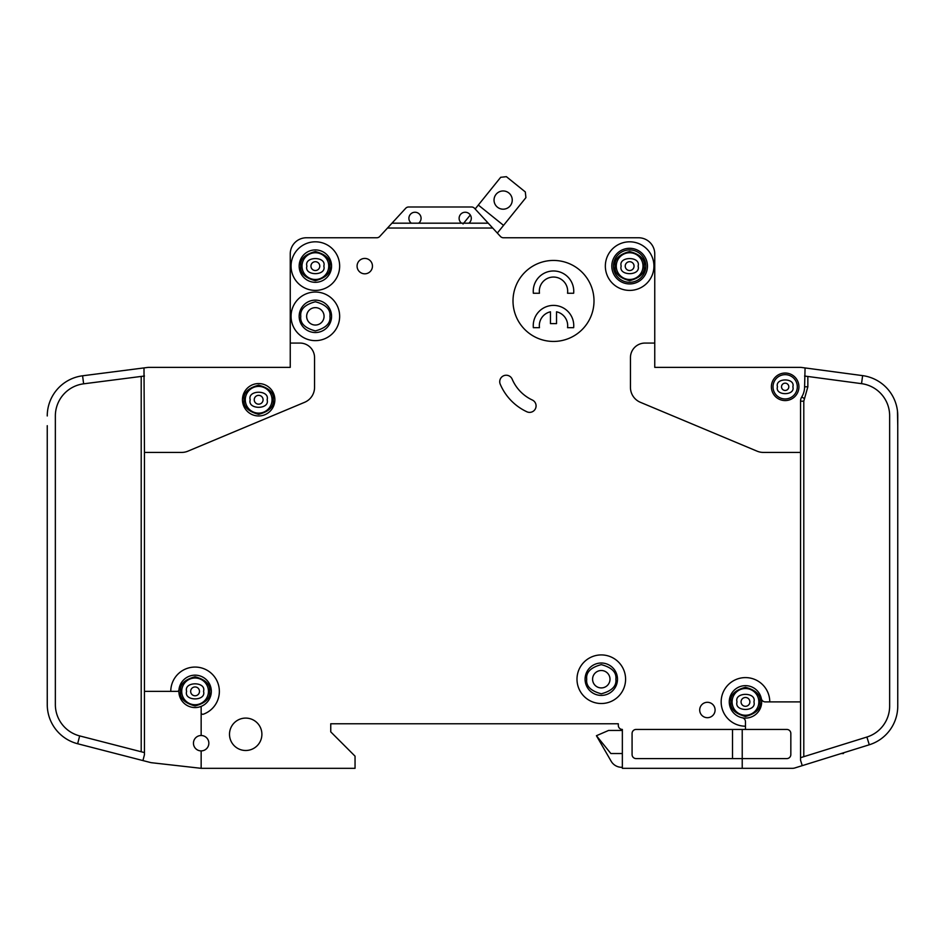 <?xml version="1.0" encoding="UTF-8"?>
<svg xmlns="http://www.w3.org/2000/svg" width="945" height="945" viewBox="0 0 945 945"><rect width="100%" height="100%" fill="white"/><g stroke="black" fill="none" stroke-linecap="round" stroke-linejoin="round"><path stroke-width="1.42" d="M219.37 691.362A24.298 24.298 0 0 1 203.317 714.219A24.298 24.298 0 0 0 192.272 667.229A24.298 24.298 0 0 0 170.773 691.362L144.455 691.362L144.455 452.419L181.7 452.419A16.195 16.195 0 0 0 187.949 451.155L304.609 402.31A16.195 16.195 0 0 0 314.555 387.367L314.555 357.647A14.577 14.577 0 0 0 299.967 343.07L290.245 343.07L290.245 367.369L148.495 367.369A4.052 4.052 0 0 0 147.987 367.404L143.994 367.912L144.455 452.419M897.75 425.687L897.478 411.11M803.793 756.685L803.793 401.176L807.845 386.8L804.597 386.8L805.069 367.936L801.088 367.404A4.052 4.052 0 0 0 800.545 367.369L654.755 367.369L703.34 367.369L654.755 367.369L654.755 253.969A16.195 16.195 0 0 0 638.548 237.762L577.395 237.762M804.597 386.8A19.443 19.443 0 0 1 801.738 396.959A8.103 8.103 0 0 0 800.545 401.176L800.545 701.899L769.773 701.899A24.298 24.298 0 0 0 745.475 677.6A24.298 24.298 0 0 0 721.165 701.899A24.298 24.298 0 0 0 745.475 726.197L745.475 729.434L636.115 729.434A4.052 4.052 0 0 0 632.075 733.485L632.075 754.547A4.052 4.052 0 0 0 636.115 758.599L742.227 758.599L742.227 768.32L622.353 768.32L622.353 729.434A4.052 4.052 0 0 1 618.302 725.382L618.302 723.764L618.302 725.382L618.302 723.764L330.75 723.764L330.75 731.867L330.75 723.764L618.302 723.764L330.75 723.764L330.75 731.867L355.048 756.165L355.048 768.32L201.155 768.32L201.155 750.897A7.69 7.69 0 0 0 208.845 743.207A7.69 7.69 0 0 0 201.155 735.505A7.69 7.69 0 0 0 193.453 743.207A7.69 7.69 0 0 0 201.155 750.897M554.715 237.762L503.685 237.762M503.283 237.762A4.052 4.052 0 0 1 500.46 236.463A4.052 4.052 0 0 0 503.283 237.762A4.052 4.052 0 0 1 500.46 236.463A4.052 4.052 0 0 0 503.437 237.762A4.052 4.052 0 0 1 500.46 236.463L488.234 223.185L468.85 223.185A6.072 6.072 0 0 0 465.212 212.247A6.072 6.072 0 0 0 461.562 223.185L468.85 223.185M290.245 343.07L290.245 253.969A16.195 16.195 0 0 1 306.452 237.762L376.76 237.762A4.052 4.052 0 0 0 379.748 236.463A4.052 4.052 0 0 1 376.76 237.762A4.052 4.052 0 0 0 376.925 237.762M742.227 768.32L792.453 768.32A8.103 8.103 0 0 0 794.863 767.954L802.246 765.651L800.545 760.217L800.545 701.899M168.73 367.369L148.495 367.369L168.73 367.369M47.25 691.362L47.274 705.95M47.25 425.687L47.25 704.533A40.505 40.505 0 0 0 77.644 743.75L150.527 762.532A8.103 8.103 0 0 0 151.566 762.721L201.155 768.32M478.324 205.041L503.555 225.371L525.916 197.635L525.314 191.941L506.39 176.68L500.696 177.294L475.146 208.987L474.508 208.29L488.234 223.185M475.146 208.987L474.508 208.29L475.146 208.987M622.353 753.531L610.86 753.531L596.425 735.718L611.155 761.233A12.155 12.155 0 0 0 621.68 767.305L622.353 767.305M843.483 752.811L843.483 753.531L843.483 752.811L843.483 753.531L841.168 753.531M474.508 208.29A4.052 4.052 0 0 0 471.531 206.99L408.665 206.99A4.052 4.052 0 0 0 405.688 208.29L387.497 228.04L492.711 228.04M638.548 237.762L503.437 237.762A4.052 4.052 0 0 1 500.46 236.463M745.475 726.197L745.475 721.732A4.052 4.052 0 0 0 742.227 717.763A16.195 16.195 0 0 1 729.268 701.899A16.195 16.195 0 0 0 742.227 717.763A16.195 16.195 0 0 0 761.339 698.65A16.195 16.195 0 0 0 729.268 701.899A16.195 16.195 0 0 1 761.339 698.65A4.052 4.052 0 0 0 765.308 701.899L769.773 701.899M788.803 386.8A3.65 3.65 0 0 0 785.165 383.162A3.65 3.65 0 0 0 781.515 386.8A3.65 3.65 0 0 0 785.165 390.45A3.65 3.65 0 0 0 788.803 386.8A3.65 3.65 0 0 1 785.165 390.45A3.65 3.65 0 0 1 781.515 386.8M263.076 399.77A4.418 4.418 0 0 0 258.658 395.353A4.418 4.418 0 0 0 254.24 399.77A4.418 4.418 0 0 0 258.658 404.176A4.418 4.418 0 0 0 263.076 399.77A4.418 4.418 0 0 1 258.658 404.176A4.418 4.418 0 0 1 254.24 399.77M749.881 701.899A4.418 4.418 0 0 0 745.475 697.481A4.418 4.418 0 0 0 741.057 701.899A4.418 4.418 0 0 0 745.475 706.305A4.418 4.418 0 0 0 749.881 701.899A4.418 4.418 0 0 1 745.475 706.305A4.418 4.418 0 0 1 741.057 701.899M199.489 691.362A4.418 4.418 0 0 0 195.072 686.956A4.418 4.418 0 0 0 190.666 691.362A4.418 4.418 0 0 0 195.072 695.78A4.418 4.418 0 0 0 199.489 691.362A4.418 4.418 0 0 1 195.072 695.78A4.418 4.418 0 0 1 190.666 691.362M319.776 266.112A4.418 4.418 0 0 0 315.358 261.706A4.418 4.418 0 0 0 310.94 266.112A4.418 4.418 0 0 0 315.358 270.53A4.418 4.418 0 0 0 319.776 266.112A4.418 4.418 0 0 1 315.358 270.53A4.418 4.418 0 0 1 310.94 266.112M634.06 266.112A4.418 4.418 0 0 0 629.642 261.706A4.418 4.418 0 0 0 625.224 266.112A4.418 4.418 0 0 0 629.642 270.53A4.418 4.418 0 0 0 634.06 266.112A4.418 4.418 0 0 1 629.642 270.53A4.418 4.418 0 0 1 625.224 266.112M418.635 223.185A6.072 6.072 0 0 0 414.985 212.247A6.072 6.072 0 0 0 411.347 223.185L461.562 223.185M299.163 316.339A16.195 16.195 0 0 1 315.358 300.132A16.195 16.195 0 0 1 331.565 316.339A16.195 16.195 0 0 1 315.358 332.534A16.195 16.195 0 0 1 299.163 316.339M299.163 266.112A16.195 16.195 0 0 1 315.358 249.917A16.195 16.195 0 0 1 331.565 266.112A16.195 16.195 0 0 1 315.358 282.319A16.195 16.195 0 0 1 299.163 266.112M567.673 291.225A14.175 14.175 0 0 0 553.498 277.05A14.175 14.175 0 0 0 539.465 293.245L533.346 293.245A20.247 20.247 0 0 1 553.498 270.979A20.247 20.247 0 0 1 573.65 293.245L567.532 293.245A14.175 14.175 0 0 0 567.673 291.225M533.252 325.647A20.247 20.247 0 0 0 533.346 327.679L539.465 327.679A14.175 14.175 0 0 1 550.462 311.803L550.462 323.627L556.534 323.627L556.534 311.803A14.175 14.175 0 0 1 567.532 327.679L573.65 327.679A20.247 20.247 0 0 0 553.498 305.4A20.247 20.247 0 0 0 533.252 325.647M611.817 266.112A17.825 17.825 0 0 1 629.642 248.299A17.825 17.825 0 0 1 647.455 266.112A17.825 17.825 0 0 1 629.642 283.937A17.825 17.825 0 0 1 611.817 266.112M613.435 266.112A16.195 16.195 0 0 1 629.642 249.917A16.195 16.195 0 0 1 645.837 266.112A16.195 16.195 0 0 1 629.642 282.319A16.195 16.195 0 0 1 613.435 266.112M585.085 679.219A16.195 16.195 0 0 1 601.292 663.012A16.195 16.195 0 0 1 617.487 679.219A16.195 16.195 0 0 1 601.292 695.414A16.195 16.195 0 0 1 585.085 679.219M245.298 399.77A13.36 13.36 0 0 0 258.658 413.13A13.36 13.36 0 0 0 272.03 399.77A13.36 13.36 0 0 0 258.658 386.399A13.36 13.36 0 0 0 245.298 399.77M732.103 701.899A13.36 13.36 0 0 0 745.475 715.259A13.36 13.36 0 0 0 758.835 701.899A13.36 13.36 0 0 0 745.475 688.527A13.36 13.36 0 0 0 732.103 701.899M181.712 691.362A13.36 13.36 0 0 0 195.072 704.734A13.36 13.36 0 0 0 208.443 691.362A13.36 13.36 0 0 0 195.072 678.002A13.36 13.36 0 0 0 181.712 691.362M324.064 316.339A8.706 8.706 0 0 0 315.358 307.633A8.706 8.706 0 0 0 306.653 316.339A8.706 8.706 0 0 0 315.358 325.045A8.706 8.706 0 0 0 324.064 316.339M301.998 266.112A13.36 13.36 0 0 0 315.358 279.484A13.36 13.36 0 0 0 328.73 266.112A13.36 13.36 0 0 0 315.358 252.752A13.36 13.36 0 0 0 301.998 266.112M609.997 679.219A8.706 8.706 0 0 0 601.292 670.513A8.706 8.706 0 0 0 592.586 679.219A8.706 8.706 0 0 0 601.292 687.925A8.706 8.706 0 0 0 609.997 679.219M616.27 266.112A13.36 13.36 0 0 0 629.642 279.484A13.36 13.36 0 0 0 643.002 266.112A13.36 13.36 0 0 0 629.642 252.752A13.36 13.36 0 0 0 616.27 266.112M494.034 200.08A9.107 9.107 0 0 1 503.142 190.961A9.107 9.107 0 0 1 512.249 200.08A9.107 9.107 0 0 1 503.142 209.188A9.107 9.107 0 0 1 494.034 200.08M773.01 386.8A12.155 12.155 0 0 0 785.165 398.955A12.155 12.155 0 0 0 797.308 386.8A12.155 12.155 0 0 0 785.165 374.657A12.155 12.155 0 0 0 773.01 386.8M170.773 691.362L177.329 691.362A1.618 1.618 0 0 0 178.948 689.897A16.195 16.195 0 0 0 201.155 706.387L201.155 712.695A1.618 1.618 0 0 0 203.317 714.219M178.948 689.897A16.195 16.195 0 0 1 195.816 675.179A16.195 16.195 0 0 1 211.278 691.362A16.195 16.195 0 0 0 195.816 675.179A16.195 16.195 0 0 0 178.948 689.897A16.195 16.195 0 0 1 195.816 675.179A16.195 16.195 0 0 1 201.155 706.387M274.865 399.77A16.195 16.195 0 0 0 258.658 383.564A16.195 16.195 0 0 0 242.463 399.77A16.195 16.195 0 0 0 258.658 415.965A16.195 16.195 0 0 0 274.865 399.77M576.993 679.219A24.298 24.298 0 0 0 601.292 703.517A24.298 24.298 0 0 0 625.59 679.219A24.298 24.298 0 0 0 601.292 654.92A24.298 24.298 0 0 0 576.993 679.219M372.46 266.112A7.69 7.69 0 0 0 364.77 258.422A7.69 7.69 0 0 0 357.08 266.112A7.69 7.69 0 0 0 364.77 273.814A7.69 7.69 0 0 0 372.46 266.112M605.343 266.112A24.298 24.298 0 0 0 629.642 290.41A24.298 24.298 0 0 0 653.94 266.112A24.298 24.298 0 0 0 629.642 241.814A24.298 24.298 0 0 0 605.343 266.112M594.003 300.947A40.505 40.505 0 0 0 553.498 260.442A40.505 40.505 0 0 0 513.005 300.947A40.505 40.505 0 0 0 553.498 341.44A40.505 40.505 0 0 0 594.003 300.947M261.895 734.3A16.195 16.195 0 0 0 245.7 718.094A16.195 16.195 0 0 0 229.505 734.3A16.195 16.195 0 0 0 245.7 750.495A16.195 16.195 0 0 0 261.895 734.3M291.06 266.112A24.298 24.298 0 0 0 315.358 290.41A24.298 24.298 0 0 0 339.657 266.112A24.298 24.298 0 0 0 315.358 241.814A24.298 24.298 0 0 0 291.06 266.112M715.093 709.99A7.69 7.69 0 0 0 707.403 702.3A7.69 7.69 0 0 0 699.702 709.99A7.69 7.69 0 0 0 707.403 717.692A7.69 7.69 0 0 0 715.093 709.99M499.728 381.674A6.485 6.485 0 0 0 500.236 384.202A53.463 53.463 0 0 0 526.861 411.772A6.485 6.485 0 0 0 535.472 408.63A6.485 6.485 0 0 0 532.33 400.018A40.505 40.505 0 0 1 512.166 379.146A6.485 6.485 0 0 0 499.728 381.674M291.06 316.339A24.298 24.298 0 0 0 315.358 340.637A24.298 24.298 0 0 0 339.657 316.339A24.298 24.298 0 0 0 315.358 292.04A24.298 24.298 0 0 0 291.06 316.339M798.927 386.8A13.773 13.773 0 0 0 785.165 373.039A13.773 13.773 0 0 0 771.392 386.8A13.773 13.773 0 0 0 785.165 400.574A13.773 13.773 0 0 0 798.927 386.8M802.246 765.651L869.294 744.778A40.505 40.505 0 0 0 897.75 706.104L897.75 705.95M897.75 706.104L897.75 415.776A40.505 40.505 0 0 0 862.62 375.626L861.545 383.658L804.597 376.039M801.088 367.404L862.62 375.626M861.545 383.658A32.402 32.402 0 0 1 889.647 415.776L889.647 706.104A32.402 32.402 0 0 1 866.884 737.041L869.294 744.778M654.755 343.07L645.033 343.07A14.577 14.577 0 0 0 630.445 357.647L630.445 387.367A16.195 16.195 0 0 0 640.391 402.31L757.051 451.155A16.195 16.195 0 0 0 763.3 452.419L800.545 452.419M201.155 735.505L201.155 712.695M387.497 228.04L379.748 236.463M742.227 729.434L742.227 758.599L786.783 758.599A4.052 4.052 0 0 0 790.835 754.547L790.835 733.485A4.052 4.052 0 0 0 786.783 729.434L745.475 729.434M800.545 757.689L866.884 737.041M144.455 376.015L83.621 383.824L82.593 375.791A40.505 40.505 0 0 0 47.25 415.965M77.644 743.75L79.663 735.907A32.402 32.402 0 0 1 55.353 704.533L55.353 415.965A32.402 32.402 0 0 1 83.621 383.824M82.593 375.791L143.994 367.912M79.663 735.907L144.455 752.598M144.455 691.362L144.455 754.689L142.931 760.571L150.527 762.532M391.974 223.185L411.347 223.185M596.425 735.718L608.58 730.45L622.353 730.45M497.342 233.072L503.555 225.371M470.291 214.999L463.038 224M732.505 729.434L732.505 758.599M471.531 206.99L408.665 206.99M273.235 399.77C274.074 406.657 269.207 411.524 258.658 414.347C248.11 411.524 243.255 406.657 244.082 399.77C243.255 392.872 248.11 388.017 258.658 385.182C269.207 388.017 274.074 392.872 273.235 399.77M760.052 701.899C760.879 708.785 756.024 713.652 745.475 716.475C734.926 713.652 730.06 708.785 730.887 701.899C730.06 695 734.926 690.145 745.475 687.31C756.024 690.145 760.879 695 760.052 701.899M209.66 691.362C210.487 698.26 205.62 703.115 195.072 705.95C184.523 703.115 179.668 698.26 180.495 691.362C179.668 684.475 184.523 679.609 195.072 676.785C205.62 679.609 210.487 684.475 209.66 691.362M329.935 316.339C330.774 323.225 325.907 328.092 315.358 330.915C304.81 328.092 299.955 323.225 300.782 316.339C299.955 309.44 304.81 304.585 315.358 301.75C325.907 304.585 330.774 309.44 329.935 316.339M329.935 266.112C330.774 273.01 325.907 277.865 315.358 280.7C304.81 277.865 299.955 273.01 300.782 266.112C299.955 259.225 304.81 254.359 315.358 251.535C325.907 254.359 330.774 259.225 329.935 266.112M615.868 679.219C616.695 686.105 611.84 690.972 601.292 693.795C590.743 690.972 585.876 686.105 586.715 679.219C585.876 672.32 590.743 667.465 601.292 664.63C611.84 667.465 616.695 672.32 615.868 679.219M644.218 266.112C645.045 273.01 640.19 277.865 629.642 280.7C619.093 277.865 614.226 273.01 615.065 266.112C614.226 259.225 619.093 254.359 629.642 251.535C640.19 254.359 645.045 259.225 644.218 266.112M792.855 386.8C795.595 377.669 774.735 377.669 777.463 386.8C774.735 395.943 795.595 395.943 792.855 386.8M267.128 399.77C270.128 389.718 247.188 389.718 250.201 399.77C247.188 409.811 270.128 409.811 267.128 399.77M753.933 701.899C756.945 691.846 733.993 691.846 737.005 701.899C733.993 711.951 756.945 711.951 753.933 701.899M203.541 691.362C206.553 681.321 183.602 681.321 186.614 691.362C183.602 701.414 206.553 701.414 203.541 691.362M323.828 266.112C326.828 256.071 303.888 256.071 306.901 266.112C303.888 276.164 326.828 276.164 323.828 266.112M638.099 266.112C641.112 256.071 618.172 256.071 621.172 266.112C618.172 276.164 641.112 276.164 638.099 266.112M729.268 701.899A16.195 16.195 0 0 1 761.339 698.65M804.502 398.648L801.738 396.959M803.793 401.176L800.545 401.176M807.845 386.8L807.845 376.476M141.207 376.429L141.207 751.759"/></g></svg>
